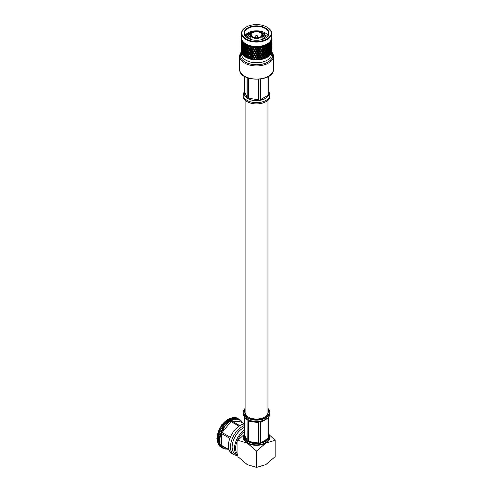 <?xml version="1.0" encoding="UTF-8"?>
<svg xmlns="http://www.w3.org/2000/svg" width="492" height="492" viewBox="0 0 492 492"><rect width="100%" height="100%" fill="white"/><g stroke="black" fill="none" stroke-linecap="round" stroke-linejoin="round"><path stroke-width="0.74" d="M245.114 100.196L245.114 412.425A11.427 6.599 0 0 0 248.46 417.093A11.427 6.599 0 0 0 260.908 418.52A11.427 6.599 0 0 0 267.962 412.425L267.962 100.196M271.719 52.496A16.052 9.268 180 0 1 256.578 64.766A16.052 9.268 180 0 1 241.332 52.533M271.855 52.115A16.863 9.735 180 0 1 273.398 56.186A16.863 9.735 180 0 1 256.535 65.922A16.863 9.735 180 0 1 239.678 56.186A16.863 9.735 180 0 1 241.252 52.072M245.225 35.854L247.98 33.517L252.507 31.992M261.16 32.331L264.388 33.554M268.017 35.584A12.103 6.986 0 0 0 256.535 30.811A12.103 6.986 0 0 0 245.059 35.584M265.231 38.235A12.103 6.986 0 0 0 268.638 33.37A12.103 6.986 0 0 0 256.535 26.383A12.103 6.986 0 0 0 244.432 33.37A12.103 6.986 0 0 0 247.845 38.235M241.049 47.201L241.062 48.659M241.049 49.415L241.062 48.401M241.492 47.816L241.043 47.663M241.541 36.506L241.4 37.38M241.301 36.556A15.492 8.942 180 0 1 241.504 36.008M241.049 43.302L241.062 44.754M241.049 47.22L241.049 44.514L241.074 47.25M241.049 45.51L241.062 44.495M241.086 49.68L241.086 46.974L241.148 49.76M241.166 51.924L241.172 49.44L241.185 52.011A15.492 8.942 180 0 1 241.166 51.924M241.172 48.234L241.172 45.535L241.172 48.234L241.615 48.806L241.142 48.677M241.529 46.359L241.068 46.217M241.492 43.911L241.043 43.757M241.504 37.564L241.08 37.57L241.123 38.388M241.08 37.57A15.492 8.942 180 0 1 241.178 36.992L241.517 36.611M241.049 39.397L241.062 40.854M241.049 43.314L241.049 40.608L241.074 43.351M241.049 41.611L241.062 40.596M241.086 45.774L241.086 43.075L241.148 45.854M241.314 50.688L241.314 47.988L241.314 50.688L241.75 51.242L241.264 51.137M241.48 52.933L241.498 50.442L241.517 53.019A15.492 8.942 180 0 1 241.48 52.933M241.498 49.237L241.498 46.537L241.498 49.237L241.929 49.778L241.437 49.686M241.314 46.789L241.314 44.089L241.314 46.789L241.75 47.343L241.264 47.232M241.172 44.335L241.172 41.629L241.172 44.335L241.615 44.901L241.142 44.778M241.529 42.453L241.068 42.318M241.492 40.006L241.043 39.852M241.529 38.554L241.062 38.591L241.049 39.409L241.043 38.173A15.492 8.942 180 0 1 241.049 38.013L241.357 37.503M241.074 39.446L241.049 38.013M241.062 38.591A15.492 8.942 180 0 1 241.043 38.173M241.086 41.875L241.086 39.169L241.148 41.955M241.738 51.685L241.738 48.979L241.738 51.685L242.162 52.207L241.658 52.134M241.996 53.911L242.021 51.414L242.052 53.991A15.492 8.942 180 0 1 241.996 53.911M242.021 51.414L242.439 50.725L241.929 50.67M241.738 48.979L242.162 48.302L241.658 48.228M241.498 45.338L241.498 42.632L241.498 45.338L241.929 45.873L241.437 45.781M241.314 42.884L241.314 40.184L241.314 42.884L241.75 43.437L241.264 43.333M241.75 39.538L241.246 39.606L241.615 40.996L241.142 40.873M242.697 54.846L242.734 52.349L242.771 54.926A15.492 8.942 180 0 1 242.697 54.846M241.172 40.43L241.375 38.505M241.246 39.606A15.492 8.942 180 0 1 241.117 39.034M241.738 47.779L241.738 45.079L241.738 47.779L242.162 48.302M242.021 50.215L242.021 47.509L242.021 50.215L242.439 50.725M242.353 52.638L242.353 49.938L242.353 52.638L242.759 53.136L242.248 53.093M242.353 49.938L242.759 49.231L242.248 49.194M242.021 47.509L242.439 46.82L241.929 46.765M241.738 45.079L242.162 44.403L241.658 44.329M241.498 42.632L241.929 41.974L241.437 41.881M242.734 52.349L243.128 51.635L242.611 51.611M243.159 53.548L243.159 50.848L243.478 52.503L243.159 53.548L243.54 54.022L243.023 54.009M243.583 55.731L243.3 54.286L243.626 53.234L243.977 54.87L243.669 55.805A15.492 8.942 180 0 1 243.583 55.731M241.738 41.174L241.738 43.88L241.566 42.183L242.162 40.498L241.627 40.608L241.498 41.433L241.584 39.501M241.627 40.608A15.492 8.942 180 0 1 241.387 40.043M242.021 46.316L242.021 43.61L242.021 46.316L242.439 46.82M242.353 48.733L242.353 46.033L242.353 48.733L242.759 49.231M242.734 51.15L242.734 48.45L242.734 51.15L243.128 51.635M242.734 48.45L243.128 47.73L242.611 47.706M242.353 46.033L242.759 45.332L242.248 45.289M242.021 43.61L242.439 42.921L241.929 42.859M241.738 43.88L242.162 44.403M241.498 41.433L241.929 41.974M243.626 53.234L243.995 52.49L243.478 52.503M243.159 50.848L243.54 50.116L243.023 50.11M243.626 52.029L243.3 50.381L243.626 49.329L243.977 50.971L243.626 52.029L243.995 52.49M244.137 54.403L243.78 52.761L244.137 51.697L244.493 54.846L243.977 54.87M244.635 56.549L244.303 55.122L244.684 54.052L245.09 55.664L244.733 56.617A15.492 8.942 180 0 1 244.635 56.549M242.353 42.134L242.353 44.834L242.119 43.155L242.759 41.426L242.205 41.568L242.021 42.41L242.162 40.498M242.205 41.568A15.492 8.942 180 0 1 241.855 41.027M242.734 47.25L242.734 44.544L242.734 47.25L243.128 47.73M243.159 49.643L243.159 46.943L243.478 48.597L243.159 49.643L243.54 50.116M243.159 46.943L243.54 46.217L243.023 46.211M242.734 44.544L243.128 43.825L242.611 43.8M242.353 44.834L242.759 45.332M242.021 42.41L242.439 42.921M244.684 54.052L245.028 53.284L244.512 53.327M244.137 51.697L244.493 50.947L243.977 50.971M243.626 49.329L243.995 48.585L243.478 48.597M244.137 50.498L243.78 48.862L244.137 47.798L244.493 50.947M244.684 52.847L244.303 51.223L244.684 50.147L245.028 53.284M245.274 55.184L244.862 53.566L245.274 52.478L245.705 54.083L245.274 55.184L245.6 55.602L245.09 55.664M267.328 57.244A15.031 8.678 180 0 1 267.168 57.336A15.031 8.678 180 0 1 245.908 57.336A15.031 8.678 180 0 1 245.846 57.3L245.465 55.897L245.902 54.79L246.357 56.377L245.957 57.355A15.492 8.942 180 0 1 245.846 57.3L245.459 57.078A15.492 8.942 180 0 1 245.096 56.851L245.274 56.383L246.074 57.435M243.159 43.044L243.478 44.692L243.159 45.744L242.857 44.083L243.54 42.312L242.968 42.49L242.734 43.345L242.759 41.426M242.968 42.49A15.492 8.942 180 0 1 242.513 41.974M243.626 48.13L243.3 46.482L243.626 45.424L243.977 47.072L243.626 48.13L243.995 48.585M243.626 45.424L243.995 44.686L243.478 44.692M243.159 45.744L243.54 46.217M242.734 43.345L243.128 43.825M246.56 53.179L247.039 54.753L246.56 55.885L246.098 54.298L246.849 52.386L246.203 54.009L245.705 54.083M245.274 52.478L245.6 51.703L245.09 51.765M244.684 50.147L245.028 49.384L244.512 49.428M244.137 47.798L244.493 47.041L243.977 47.072M244.684 48.948L244.303 47.318L244.684 46.242L245.028 49.384M245.274 51.279L244.862 49.667L245.274 48.579L245.6 51.703M245.902 53.591L245.465 51.992L245.902 50.891L246.357 52.478L246.098 54.298M247.193 57.958L246.769 56.58L247.255 55.448L247.753 57.004L247.316 58.013A15.492 8.942 180 0 1 247.193 57.958L246.763 57.767A15.492 8.942 180 0 1 246.357 57.57L246.56 57.084L246.763 57.767M244.137 43.893L244.512 45.522L244.137 46.592L243.78 44.956L244.493 43.142L243.909 43.358L243.626 44.225L243.54 42.312M243.909 43.358A15.492 8.942 180 0 1 243.355 42.872M243.626 44.225L243.995 44.686M247.255 55.448L246.769 56.58M247.974 53.794L248.497 55.332L247.974 56.494L247.476 54.944L248.22 52.976L247.519 54.643L247.039 54.753M246.56 55.885L246.849 56.285L246.357 57.57M247.255 51.549L247.753 53.105L247.255 54.249L246.769 52.681L247.519 50.744L246.849 52.386L246.357 52.478M246.56 49.28L247.039 50.854L246.56 51.98L246.098 50.393L246.849 48.48L246.203 50.104L245.705 50.178M245.274 48.579L245.6 47.804L245.09 47.859M244.684 46.242L245.028 45.479L244.512 45.522M244.137 46.592L244.493 47.041M245.274 47.373L244.862 45.762L245.274 44.674L245.6 47.804M245.902 49.692L245.465 48.093L245.902 46.986L246.357 48.579L246.098 50.393M248.663 58.53L248.208 57.183L248.731 56.014L249.266 57.539L248.792 58.573A15.492 8.942 180 0 1 248.663 58.53L248.202 58.364A15.492 8.942 180 0 1 247.759 58.191L247.974 57.693L248.202 58.364M245.274 44.674L245.6 43.899L245.016 44.157L244.684 45.043L244.493 43.142M245.016 44.157A15.492 8.942 180 0 1 244.37 43.708M248.731 56.014L248.208 57.183M249.505 54.304L250.053 55.811L249.505 57.011L248.964 55.491L249.708 53.48L248.497 55.332M247.974 56.494L247.759 58.191M247.255 54.249L247.476 54.944M248.731 52.109L249.266 53.634L248.731 54.815L248.208 53.277L248.952 51.291L248.22 52.976L247.753 53.105M246.56 51.98L246.769 52.681M247.974 49.889L248.497 51.432L247.974 52.589L247.476 51.039L248.22 49.077L247.519 50.744L247.039 50.854M247.255 47.644L247.753 49.2L247.255 50.35L246.769 48.776L247.519 46.838L246.849 48.48L246.357 48.579M246.56 45.375L247.039 46.949L246.56 48.081L246.098 46.494L246.849 44.581L246.203 46.199L245.705 46.279M244.684 45.043L245.028 45.479M246.886 44.477L245.902 45.787L245.6 43.899M246.271 44.87A15.492 8.942 180 0 1 245.539 44.477M250.237 58.997L249.745 57.681L250.305 56.482L250.871 57.964L250.373 59.028A15.492 8.942 180 0 1 250.237 58.997L249.739 58.862A15.492 8.942 180 0 1 249.272 58.72L249.505 58.21L249.739 58.862M250.305 56.482L249.745 57.681M251.123 54.717L251.701 56.186L251.123 57.423L250.557 55.94L251.277 53.88L250.053 55.811M249.505 57.011L249.272 58.72M248.731 54.815L248.964 55.491M250.305 52.576L250.871 54.059L250.305 55.276L249.745 53.776L250.483 51.74L249.266 53.634M247.974 52.589L248.208 53.277M249.505 50.405L250.053 51.912L249.505 53.105L248.964 51.586L249.708 49.575L248.497 51.432M247.255 50.35L247.476 51.039M248.731 48.21L249.266 49.735L248.731 50.91L248.208 49.378L248.952 47.386L248.22 49.077L247.753 49.2M246.56 48.081L246.769 48.776M247.974 45.99L248.497 47.527L247.974 48.69L247.476 47.134L248.22 45.172L247.519 46.838L247.039 46.949M245.902 45.787L246.098 46.494M248.269 45.067L247.255 46.445L246.818 44.68M247.66 45.504A15.492 8.942 180 0 1 246.855 45.159M251.375 59.255A15.492 8.942 180 0 1 250.877 59.151L251.123 58.622L251.922 59.458L251.381 58.074L251.959 56.838L252.55 58.284L252.033 59.384A15.492 8.942 180 0 1 251.892 59.354L251.812 59.163M251.959 56.838L251.381 58.074M252.814 55.018L253.411 56.451L252.814 57.724L252.224 56.279L252.919 54.169L251.701 56.186M251.123 57.423L250.877 59.151M250.305 55.276L250.557 55.94M251.959 52.933L252.55 54.378L251.959 55.633L251.381 54.169L252.095 52.084L250.871 54.059M249.505 53.105L249.745 53.776M251.123 50.817L251.701 52.281L251.123 53.517L250.557 52.035L251.277 49.975L250.053 51.912M248.731 50.91L248.964 51.586M250.305 48.671L250.871 50.159L250.305 51.377L249.745 49.876L250.483 47.835L249.266 49.735M247.974 48.69L248.208 49.378M249.505 46.5L250.053 48.007L249.505 49.206L248.964 47.687L249.708 45.676L248.497 47.527M247.255 46.445L247.476 47.134M249.752 45.565L248.731 47.004L248.214 45.276M249.167 46.039A15.492 8.942 180 0 1 248.3 45.75M253.601 59.606L253.079 58.357L253.681 57.078L254.284 58.486L253.755 59.624A15.492 8.942 180 0 1 253.601 59.606L253.072 59.544A15.492 8.942 180 0 1 252.556 59.471L252.814 58.923L253.072 59.544M253.681 57.078L253.079 58.357M254.555 55.209L255.163 56.598L254.555 57.908L253.946 56.506L254.61 54.354L253.411 56.451M252.814 57.724L252.556 59.471M252.814 58.923L252.224 56.279M253.681 53.179L254.284 54.587L253.681 55.879L253.079 54.458L253.761 52.324L252.55 54.378M251.123 53.517L251.381 54.169M252.814 51.119L253.411 52.546L252.814 53.819L252.224 52.38L252.919 50.27L251.701 52.281M250.305 51.377L250.557 52.035M251.959 49.028L252.55 50.479L251.959 51.734L251.381 50.27L252.095 48.185L250.871 50.159M249.505 49.206L249.745 49.876M251.123 46.912L251.701 48.382L251.123 49.618L250.557 48.136L251.277 46.076L250.053 48.007M248.731 47.004L248.964 47.687M251.332 45.965L250.305 47.472L249.721 45.774M250.766 46.476A15.492 8.942 180 0 1 249.85 46.242M255.36 59.741L254.825 58.53L255.434 57.213L256.043 58.579L255.508 59.747A15.492 8.942 180 0 1 255.36 59.741L254.813 59.71A15.492 8.942 180 0 1 254.29 59.673L254.555 59.108L254.813 59.71M255.434 57.213L255.465 56.359L254.825 58.53M256.314 55.282L256.929 56.629L256.314 57.982L255.705 56.623L256.326 54.421L255.163 56.598M254.555 57.908L253.933 59.741L254.29 59.673M253.681 55.879L253.946 56.506M255.434 53.308L256.043 54.68L255.434 56.008L254.825 54.624L255.465 52.453L254.284 54.587M252.814 53.819L253.079 54.458M254.555 51.309L255.163 52.693L254.555 54.009L253.946 52.607L254.61 50.455L253.411 52.546M254.555 59.108L254.61 58.259L252.224 52.38M253.681 49.274L254.284 50.682L253.681 51.98L253.079 50.553L253.761 48.419L252.55 50.479M251.123 49.618L251.381 50.27M252.814 47.214L253.411 48.64L252.814 49.92L252.224 48.474L252.919 46.365L251.701 48.382M250.305 47.472L250.557 48.136M252.974 46.254L251.959 47.829L251.812 47.46M251.726 47.238L251.314 46.174M252.445 46.801A15.492 8.942 180 0 1 251.486 46.629M257.125 59.76L256.59 58.585L257.199 57.226L257.814 58.554L257.279 59.76A15.492 8.942 180 0 1 257.125 59.76L256.584 59.766A15.492 8.942 180 0 1 256.049 59.766L256.314 59.181L256.584 59.766M257.199 57.226L257.181 56.371L256.326 58.327L256.59 58.585M258.085 55.239L258.694 56.549L258.085 57.939L257.476 56.617L258.042 54.384L256.929 56.629M256.314 57.982L255.643 59.858L256.049 59.766M255.434 56.008L255.705 56.623M257.199 53.321L257.814 54.649L257.199 56.026L256.59 54.68L257.181 52.466L256.043 54.68M254.555 54.009L254.825 54.624M256.314 51.377L256.929 52.73L256.314 54.077L255.705 52.718L256.326 50.522L255.163 52.693M253.681 51.98L253.946 52.607M255.434 49.403L256.043 50.774L255.434 52.109L254.825 50.725L255.465 48.548L254.284 50.682M252.814 49.92L253.079 50.553M254.555 47.404L255.163 48.794L254.555 50.104L253.946 48.702L254.61 46.549L253.411 48.64M256.314 59.181L256.326 58.327L252.224 48.474M254.659 46.432L253.681 48.075L252.974 46.463M254.173 47.017A15.492 8.942 180 0 1 253.183 46.906M258.884 59.667L258.355 58.523L258.964 57.127L259.567 58.413L259.038 59.649A15.492 8.942 180 0 1 258.884 59.667L258.349 59.704A15.492 8.942 180 0 1 257.82 59.735L258.085 59.138L258.349 59.704M258.964 57.127L258.89 56.273L258.042 58.284L258.355 58.523M259.831 55.079L260.428 56.346L259.831 57.779L259.229 56.5L259.739 54.225L258.694 56.549M258.085 57.939L257.359 59.864L257.82 59.735M257.199 56.026L257.476 56.617M258.964 53.222L259.567 54.507L258.964 55.922L258.355 54.618L258.89 52.367L257.814 54.649M256.314 54.077L256.59 54.68M258.085 51.334L258.694 52.644L258.085 54.034L257.476 52.712L258.042 50.479L256.929 52.73M255.434 52.109L255.705 52.718M257.199 49.421L257.814 50.75L257.199 52.121L256.59 50.781L257.181 48.56L256.043 50.774M254.555 50.104L254.825 50.725M256.314 47.478L256.929 48.825L256.314 50.178L255.705 48.813L256.326 46.623L255.163 48.794M253.681 48.075L253.946 48.702M256.375 46.5L255.434 48.204L254.678 46.642M255.932 47.115A15.492 8.942 180 0 1 254.93 47.072M260.619 59.452L260.096 58.345L260.692 56.906L261.277 58.154L260.76 59.427A15.492 8.942 180 0 1 260.619 59.452L260.09 59.532A15.492 8.942 180 0 1 259.573 59.594L259.831 58.979L260.09 59.532M260.692 56.906L260.569 56.057L259.739 58.13L260.096 58.345M261.535 54.803L262.113 56.033L261.535 57.509L260.951 56.266L261.393 53.96L260.428 56.346M259.831 57.779L259.069 59.753L259.573 59.594M258.964 55.922L259.229 56.5M260.692 53.001L261.277 54.255L260.692 55.707L260.096 54.44L260.569 52.158L259.567 54.507M258.085 54.034L258.355 54.618M259.831 51.174L260.428 52.447L259.831 53.874L259.229 52.595L259.739 50.325L258.694 52.644M257.199 52.121L257.476 52.712M258.964 49.317L259.567 50.608L258.964 52.023L258.355 50.719L258.89 48.462L257.814 50.75M256.314 50.178L256.59 50.781M258.085 47.435L258.694 48.739L258.085 50.135L257.476 48.813L258.042 46.58L256.929 48.825M255.434 48.204L255.705 48.813M258.091 46.451L257.199 48.216L256.412 46.709M257.703 47.097A15.492 8.942 180 0 1 256.701 47.121M262.291 59.126L261.793 58.056L262.365 56.58L262.925 57.785L262.433 59.095A15.492 8.942 180 0 1 262.291 59.126L261.787 59.237A15.492 8.942 180 0 1 261.283 59.341L261.535 58.708L261.787 59.237M262.365 56.58L262.113 56.033M261.418 57.792L261.793 58.056M261.535 58.708L261.535 57.509L260.742 59.526L261.283 59.341M260.692 55.707L260.951 56.266M261.424 53.88L261.277 54.255M259.831 53.874L260.096 54.44M261.535 50.904L262.113 52.134L261.535 53.603L260.951 52.361L261.393 50.061L260.428 52.447M258.964 52.023L259.229 52.595M260.692 49.102L261.277 50.35L260.692 51.801L260.096 50.541L260.569 48.253L259.567 50.608M258.085 50.135L258.355 50.719M259.831 47.275L260.428 48.542L259.831 49.975L259.229 48.69L259.739 46.42L258.694 48.739M257.199 48.216L257.476 48.813M259.788 46.297L258.964 48.118L258.146 46.66M259.456 46.961A15.492 8.942 180 0 1 258.466 47.047M262.365 55.375L261.793 54.151L262.365 52.675L262.925 53.886L262.199 55.737L262.617 55.916L263.177 54.421L263.724 55.614L263.177 57.121L262.617 55.916M263.897 58.696L263.417 57.65L263.964 56.143L264.493 57.312L264.026 58.653A15.492 8.942 180 0 1 263.897 58.696L263.411 58.837A15.492 8.942 180 0 1 262.931 58.972L263.177 58.32L263.411 58.837M263.964 56.143L263.724 55.614M263.177 57.121L262.986 57.49L263.417 57.65M263.177 54.421L262.925 53.886M262.365 52.675L262.113 52.134M260.692 51.801L261.793 54.151M259.831 49.975L260.951 52.361M261.424 49.981L261.277 50.35M258.964 48.118L260.096 50.541M261.535 46.998L262.113 48.228L261.535 49.704L260.951 48.456L261.393 46.156L260.428 48.542M258.048 46.531L259.229 48.69M261.443 46.027L260.692 47.902L259.856 46.494M261.172 46.709A15.492 8.942 180 0 1 260.2 46.863M262.365 51.476L261.793 50.252L262.365 48.77L262.925 49.981L262.199 51.838L262.617 52.017L263.177 50.516L263.724 51.709L263.177 53.216L262.617 52.017M263.964 54.938L263.417 53.751L263.964 52.238L264.493 53.413L263.749 55.313L264.198 55.461L264.727 53.929L265.237 55.092L264.727 56.635L264.198 55.461M265.403 58.161L264.954 57.146L265.465 55.602L265.957 56.74L265.526 58.111A15.492 8.942 180 0 1 265.403 58.161L264.948 58.333A15.492 8.942 180 0 1 264.499 58.499L264.727 57.835L264.948 58.333M265.465 55.602L265.237 55.092M264.727 56.635L264.493 57.017L264.954 57.146M264.727 53.929L264.493 53.413M263.964 52.238L263.724 51.709M263.177 53.216L262.986 53.585L263.417 53.751M263.177 50.516L262.925 49.981M262.365 48.77L262.113 48.228M260.692 47.902L261.793 50.252M259.745 46.377L260.951 48.456M263.177 46.617L263.724 47.81L263.177 49.317L262.617 48.111L263.177 46.617L262.986 45.787L262.365 47.57L261.529 46.223M262.826 46.346A15.492 8.942 180 0 1 261.898 46.568M263.964 51.039L263.417 49.852L263.964 48.333L264.493 49.508L263.749 51.414L264.198 51.562L264.727 50.03L265.237 51.186L264.727 52.73L264.198 51.562M265.465 54.397L264.954 53.247L265.465 51.697L265.957 52.841L265.206 54.79L265.686 54.907L266.172 53.345L266.646 54.471L266.172 56.045L265.686 54.907M266.793 57.527L266.381 56.543L266.849 54.969L267.297 56.076L266.904 57.472A15.492 8.942 180 0 1 266.793 57.527L266.381 57.73A15.492 8.942 180 0 1 265.963 57.921L266.172 57.244L266.381 57.73M267.131 55.657L267.297 56.076M266.849 54.969L266.646 54.471M266.172 56.045L265.895 56.445L266.381 56.543M266.172 53.345L265.957 52.841M265.465 51.697L265.237 51.186M264.727 52.73L264.493 53.111L264.954 53.247M264.727 50.03L264.493 49.508M263.964 48.333L263.724 47.81M263.177 49.317L262.986 49.686L263.417 49.852M262.365 47.57L262.617 48.111M264.727 46.125L265.237 47.281L264.727 48.825L264.198 47.656L264.727 46.125L264.493 45.307L263.964 47.134L263.128 45.836M264.401 45.879A15.492 8.942 180 0 1 263.515 46.162M265.465 50.498L264.954 49.341L265.465 47.792L265.957 48.936L265.206 50.885L265.686 51.008L266.172 49.44L266.646 50.565L266.172 52.14L265.686 51.008M266.849 53.763L266.381 52.644L266.849 51.063L267.297 52.17L266.553 54.175L267.051 54.261L267.494 52.662L267.919 53.757L267.494 55.362L267.051 54.261M267.125 51.734L267.297 52.17M268.048 56.808L267.685 55.854L268.097 54.243L268.497 55.325L268.152 56.746A15.492 8.942 180 0 1 268.048 56.808L267.648 57.047M268.097 54.243L267.771 53.474L268.281 53.523L268.669 51.9L269.044 52.97L268.669 54.6L268.281 53.523M267.494 55.362L267.181 55.781L267.685 55.854M267.494 52.662L267.181 51.881L267.685 51.949L268.097 50.338L268.497 51.42L268.097 53.044L267.685 51.949M266.849 51.063L266.646 50.565M266.172 52.14L265.895 52.539L266.381 52.644M266.172 49.44L265.957 48.936M265.465 47.792L265.237 47.281M264.727 48.825L264.493 49.212L264.954 49.341M263.964 47.134L263.749 47.509L264.198 47.656M266.172 45.535L266.646 46.66L266.172 48.241L265.686 47.103L266.172 45.535L265.895 44.735L265.465 46.592L264.647 45.356M265.871 45.313A15.492 8.942 180 0 1 265.047 45.651M266.849 49.864L266.381 48.739L266.849 47.158L267.297 48.271L266.553 50.27L267.051 50.356L267.494 48.763L267.919 49.858L267.494 51.463L267.051 50.356M267.119 47.829L267.297 48.271M269.155 56.014L268.835 55.079L269.198 53.444L269.542 54.501L269.241 55.94A15.492 8.942 180 0 1 269.155 56.014L268.737 56.279M269.198 53.444L268.835 52.693L269.358 52.712L269.69 51.063L270.003 52.115L269.69 53.769L269.358 52.712M268.669 54.6L268.325 55.042L268.835 55.079M268.669 51.9L268.325 51.137L268.835 51.174L269.198 49.538L269.542 50.596L269.198 52.244L268.835 51.174M268.097 53.044L267.771 53.474M268.097 50.338L267.771 49.569L268.281 49.624L268.669 48.001L269.044 49.065L268.669 50.701L268.281 49.624M267.494 51.463L267.181 51.881L265.895 48.64L266.381 48.739M267.494 48.763L267.181 47.976L267.685 48.05L268.097 46.439L268.497 47.521L268.097 49.139L267.685 48.05M266.849 47.158L266.646 46.66M266.172 48.241L265.895 48.64L265.206 46.986L265.686 47.103M265.465 46.592L265.206 46.986L264.493 45.412M267.494 44.858L267.919 45.953L267.494 47.558L267.051 46.451L267.347 44.102L266.849 45.959L266.061 44.772M267.217 44.655A15.492 8.942 180 0 1 266.467 45.043M270.096 55.147L270.133 52.576L270.17 55.073A15.492 8.942 180 0 1 270.096 55.147L269.659 55.442M270.133 52.576L269.745 51.851L270.262 51.838L270.538 50.172L270.538 52.872L270.262 51.838M269.69 53.769L269.315 54.231L269.831 54.231M269.69 51.063L269.315 50.332L269.831 50.332L270.133 48.671L270.133 51.377L269.831 50.332M269.198 52.244L268.835 52.693M269.198 49.538L268.835 48.794L269.358 48.813L269.69 47.164L270.003 48.21L269.69 49.864L269.358 48.813M268.669 50.701L268.325 51.137M268.669 48.001L268.325 47.238L268.835 47.275L269.198 45.639L269.542 46.697L269.198 48.339L268.835 47.275M268.097 49.139L267.771 49.569M268.097 46.439L267.771 45.664L268.281 45.719L268.669 44.096L269.044 45.166L268.669 46.795L268.281 45.719M267.494 47.558L267.181 47.976L266.553 46.365L267.051 46.451M266.849 45.959L266.553 46.365L265.92 44.84M268.669 44.096L268.288 43.241L268.097 45.233L267.347 44.102M268.429 43.911A15.492 8.942 180 0 1 267.759 44.341M270.864 54.231L270.895 51.654L270.92 54.145A15.492 8.942 180 0 1 270.864 54.231L270.416 54.55M270.895 51.654L270.483 50.959L270.994 50.91L271.203 49.225L271.203 51.924L270.994 50.91M270.538 52.872L270.133 53.364L270.649 53.327M270.538 50.172L270.133 49.458L270.649 49.428L270.895 47.749L270.895 50.455L270.649 49.428M270.133 51.377L269.745 51.851M270.133 48.671L269.745 47.952L270.262 47.933L270.538 46.266L270.538 48.966L270.262 47.933M269.69 49.864L269.315 50.332M269.69 47.164L269.315 46.426L269.831 46.432L270.133 44.772L270.133 47.472L269.831 46.432M269.198 48.339L268.835 48.794M269.198 45.639L268.835 44.889L269.358 44.907L269.69 43.259L270.003 44.305L269.69 45.965L269.358 44.907M268.669 46.795L268.325 47.238M268.097 45.233L267.771 45.664M269.69 43.259L269.284 42.429L269.198 44.434L268.497 43.351M269.481 43.087A15.492 8.942 180 0 1 268.903 43.56M271.443 53.265L271.461 50.688L271.486 53.179A15.492 8.942 180 0 1 271.443 53.265L270.987 53.616M271.461 50.688L271.037 50.018L271.535 49.938L271.676 48.241L271.535 49.938M271.203 51.924L270.784 52.441L271.289 52.373M271.203 49.225L270.784 48.542L271.289 48.474L271.461 46.783L271.289 48.474M270.895 50.455L270.483 50.959M270.895 47.749L270.483 47.054L270.994 47.004L271.203 45.319L271.203 48.019L270.994 47.004M270.538 48.966L270.133 49.458M270.538 46.266L270.133 45.559L270.649 45.522L270.895 43.849L270.895 46.549L270.649 45.522M270.133 47.472L269.745 47.952M270.133 44.772L269.745 44.046L270.262 44.028L270.538 42.367L270.538 45.067L270.262 44.028M269.69 45.965L269.315 46.426M269.198 44.434L268.835 44.889M270.538 42.367L270.114 41.562L270.133 43.567L269.487 42.527M270.366 42.201A15.492 8.942 180 0 1 269.887 42.712M271.83 52.269L271.842 49.692L271.848 52.183A15.492 8.942 180 0 1 271.83 52.269L271.369 52.65M271.676 50.94L271.24 51.488L271.732 51.389M271.461 49.489L271.037 50.018M271.461 46.783L271.037 46.113L271.535 46.033L271.676 44.335L271.535 46.033M271.203 48.019L270.784 48.542M271.203 45.319L270.784 44.637L271.289 44.569L271.461 42.878L271.289 44.569M270.895 46.549L270.483 47.054M270.895 43.849L270.483 43.148L270.994 43.099L271.203 41.42L271.203 44.12L270.994 43.099M270.538 45.067L270.133 45.559M270.133 43.567L269.745 44.046M271.203 41.42L270.766 40.645L270.895 42.644L270.311 41.642M271.074 41.266A15.492 8.942 180 0 1 270.698 41.808M271.842 48.487L271.842 45.787L271.842 48.487L271.399 49.046L271.879 48.936L271.953 47.232L271.879 48.936M272.014 51.248L272.021 51.162A15.492 8.942 180 0 1 272.014 51.248L271.566 51.66M271.953 49.932L271.51 50.504L271.978 50.375M271.676 47.035L271.24 47.583L271.732 47.484M271.461 45.584L271.037 46.113M271.461 42.878L271.037 42.214L271.535 42.127L271.676 40.436L271.535 42.127M271.203 44.12L270.784 44.637M270.895 42.644L270.483 43.148M271.24 39.778L271.461 41.679L270.951 40.713M271.59 40.289A15.492 8.942 180 0 1 271.32 40.848M271.842 44.587L271.842 41.881L271.842 44.587L271.399 45.147L271.879 45.03L271.953 43.327L271.879 45.03M272.014 47.472L272.014 44.772L271.971 47.533M271.572 48.062L272.027 47.915L272.027 48.911L272.027 46.236M272.027 47.915L272.033 46.826M271.953 46.027L271.51 46.605L271.978 46.476M271.676 43.136L271.24 43.683L271.732 43.585M271.461 41.679L271.037 42.214M271.51 38.8L271.91 39.286L271.842 40.682L271.406 39.747M271.91 39.286A15.492 8.942 180 0 1 271.75 39.858M271.953 42.127L271.953 39.428L271.953 42.127L271.51 42.706L271.978 42.57L272.014 40.867L271.978 42.57M271.572 44.157L272.027 44.009L272.027 45.006L272.027 42.324M272.027 44.009L272.033 42.927M271.842 40.682L271.399 41.242L271.879 41.125M271.584 37.81L272.027 38.265L272.014 39.667L271.67 38.757M272.027 38.265A15.492 8.942 180 0 1 271.984 38.85M272.027 41.107L272.027 38.419L272.021 41.119M271.572 40.258L272.027 40.11M271.99 38.647L271.732 37.755M271.621 36.863L271.947 37.244A15.492 8.942 180 0 1 272.021 37.829M271.762 37.632L271.848 36.808L271.461 36.82M271.664 36.242A15.492 8.942 180 0 1 271.848 36.808M242.353 53.837L242.464 54.563A15.492 8.942 180 0 1 242.248 54.28L242.759 53.136M243.159 54.747L243.294 55.467A15.492 8.942 180 0 1 243.03 55.202L243.54 54.022M244.137 55.602L244.296 56.303A15.492 8.942 180 0 1 243.977 56.063L244.493 54.846M267.494 56.562L267.679 57.041A15.492 8.942 180 0 1 267.494 57.146A15.492 8.942 180 0 1 267.304 57.256L267.494 56.562L262.968 45.885M268.669 55.805L268.835 56.266A15.492 8.942 180 0 1 268.503 56.506L268.325 55.042M269.69 54.969L269.825 55.424A15.492 8.942 180 0 1 269.548 55.682L269.315 54.231M270.538 54.071L270.649 54.52A15.492 8.942 180 0 1 270.422 54.79L270.133 53.364M271.203 53.124L271.283 53.566A15.492 8.942 180 0 1 271.117 53.856L270.784 52.441M271.676 52.14L271.732 52.576A15.492 8.942 180 0 1 271.615 52.872L271.59 52.011M271.953 51.131L271.978 51.562A15.492 8.942 180 0 1 271.922 51.869L271.904 51.07M272.033 50.848L272.033 50.824A15.492 8.942 180 0 1 272.033 50.848L272.027 50.11M241.086 50.879L241.105 51.617A15.492 8.942 180 0 1 241.068 51.309L241.123 50.83M241.314 51.888L241.363 52.626A15.492 8.942 180 0 1 241.264 52.324L241.387 51.777M247.704 27.958A12.491 7.214 180 0 1 265.373 27.958A12.491 7.214 180 0 1 265.373 38.155A12.491 7.214 180 0 1 247.704 38.155L247.704 38.155A12.491 7.214 180 0 1 247.704 27.958M267.027 27.158A15.031 8.678 180 0 1 267.168 27.232A15.031 8.678 180 0 1 271.566 33.37A15.031 8.678 180 0 1 267.168 39.508A15.031 8.678 180 0 1 250.785 41.389A15.031 8.678 180 0 1 241.504 33.37A15.031 8.678 180 0 1 245.908 27.232L246.185 27.078A14.643 8.456 -0 0 0 246.185 39.034A14.643 8.456 -0 0 0 266.892 39.034A14.643 8.456 -0 0 0 266.892 27.078A14.643 8.456 -0 0 0 246.185 27.078L245.908 27.232A15.031 8.678 180 0 1 246.049 27.158M271.566 33.37L271.566 37.798A15.031 8.678 180 0 1 267.168 43.936A15.031 8.678 180 0 1 250.785 45.818A15.031 8.678 180 0 1 241.504 37.798L241.504 33.37M241.738 52.884L241.818 53.61A15.492 8.942 180 0 1 241.658 53.321L242.162 52.207M267.888 56.894L268.503 56.506M266.904 57.472L267.304 57.256M265.526 58.111L265.963 57.921M264.026 58.653L264.499 58.499M262.433 59.095L262.931 58.972M248.792 58.573L249.106 58.739M247.316 58.013L247.66 58.204M245.957 57.355L246.338 57.57M244.733 56.617L245.139 56.863M244.296 56.303L244.911 56.703M243.669 55.805L244.093 56.076M242.771 54.926L243.214 55.221M242.052 53.991L242.501 54.317M241.517 53.019L241.972 53.376M241.185 52.011L241.64 52.404M241.049 50.996L241.492 51.414M267.168 57.336L267.494 57.146M241.504 52.988L241.504 54.059A15.031 8.678 -0 0 0 245.908 60.196A15.031 8.678 -0 0 0 267.168 60.196L267.168 60.196A15.031 8.678 -0 0 0 271.566 54.059L271.566 52.927M267.027 60.27A14.643 8.456 180 0 1 266.892 60.35A14.643 8.456 180 0 1 246.185 60.35A14.643 8.456 180 0 1 246.049 60.27M241.529 50.258L241.068 50.123M266.172 57.244L265.957 56.74M264.727 57.835L264.493 57.312M263.177 58.32L262.925 57.785M256.27 46.5L261.277 58.154M259.831 58.979L259.567 58.413M258.085 59.138L258.042 58.284L257.814 58.554M257.002 59.87L256.326 58.327L256.043 58.579M255.287 59.846L254.61 58.259L254.284 58.486M253.583 59.704L252.919 58.074L252.55 58.284M251.123 58.622L251.277 57.779L250.871 57.964M249.505 58.21L249.708 57.38L249.266 57.539M247.974 57.693L248.22 56.881L247.753 57.004M246.56 57.084L246.849 56.285L246.357 56.377M245.274 56.383L245.6 55.602M261.344 46.045L266.418 57.736M261.393 50.061L265.065 58.345M261.393 53.96L263.595 58.862M261.393 57.865L262.033 59.274M254.555 46.426L260.397 59.581M252.87 46.236L258.718 59.784M251.72 58.935L251.922 59.458M246.326 37.121L248.97 34.748L250.354 34.114M262.814 34.502L266.473 37.361M247.175 37.798L250.243 35.916M262.833 36.267L265.551 38.038M248.46 38.554L250.243 37.675M262.833 38.025L264.198 38.751M246.412 37.201L250.287 34.36M262.833 34.729L266.375 37.441M247.31 37.89L250.243 36.137M262.833 36.488L265.409 38.124M248.663 38.653L250.243 37.89M262.833 38.247L263.983 38.843M267.347 36.513L260.778 32.103M253.072 31.734L245.244 35.885M260.92 32.183A6.291 3.635 180 0 1 260.988 32.226A6.291 3.635 180 0 1 262.833 34.797A6.291 3.635 180 0 1 258.946 38.148A6.291 3.635 180 0 1 252.088 37.361A6.291 3.635 180 0 1 250.243 34.797A6.291 3.635 180 0 1 252.088 32.226L252.088 32.226A6.291 3.635 180 0 1 252.156 32.183M260.373 36.931A5.326 3.075 0 0 0 261.861 34.797A5.326 3.075 0 0 0 256.535 31.722A5.326 3.075 0 0 0 251.215 34.797A5.326 3.075 0 0 0 252.703 36.931M252.636 32.38A5.517 3.186 180 0 1 260.44 32.38A5.517 3.186 180 0 1 260.44 36.888A5.517 3.186 180 0 1 252.636 36.888L252.636 36.888A5.517 3.186 180 0 1 252.636 32.38M252.224 32.146L252.224 32.146A6.101 3.524 -0 0 0 252.224 37.128A6.101 3.524 -0 0 0 260.852 37.128A6.101 3.524 -0 0 0 260.852 32.146A6.101 3.524 -0 0 0 252.224 32.146L252.224 32.146M258.626 79.329L258.626 99.808L255.373 100.675L251.486 100.073L248.718 98.277L248.718 78.271M247.175 77.73L247.175 97.385L245.434 96.586L247.175 98.172A12.202 7.042 0 0 0 248.718 99.064L251.486 100.073A12.202 7.042 0 0 0 255.373 100.669L258.632 100.602A12.202 7.042 0 0 0 260.735 100.276L263.626 99.39L260.735 99.482L260.735 79.089M244.395 94.335A12.202 7.042 0 0 0 245.44 96.58L244.34 93.658L244.518 76.432M268.558 92.705L268.558 76.432M268.737 93.634L268.558 94.077M267.992 76.752L267.992 95.294L266.455 97.76L263.626 99.39A12.202 7.042 0 0 0 266.455 97.76L267.992 96.081A12.202 7.042 0 0 0 268.558 94.87L268.737 93.658L268.558 94.87M268.681 92.988A12.202 7.042 0 0 0 268.558 92.453M268.558 91.377L269.616 93.234L269.905 96.192A13.364 7.718 180 0 1 256.535 103.904A13.364 7.718 180 0 1 243.171 96.192L243.306 93.751L244.518 91.383M256.535 451.041L247.224 443.089A13.167 7.601 0 0 0 265.852 443.089L256.535 451.041L256.535 467.4L247.224 464.596L237.913 456.65L237.913 440.285L244.518 434.159M256.535 467.4L265.852 464.596L275.163 456.65L275.163 440.285L268.558 434.159M268.558 434.608A13.167 7.601 0 0 1 265.852 443.089L275.163 440.285M244.518 434.608A13.167 7.601 0 0 0 247.224 443.089L237.913 440.285M244.143 436.453L244.143 437.714A12.392 7.152 0 0 0 247.771 442.775A12.392 7.152 0 0 0 261.283 444.325A12.392 7.152 0 0 0 268.933 437.714L268.933 436.453A12.392 7.152 180 0 1 261.283 443.058A12.392 7.152 180 0 1 247.771 441.508A12.392 7.152 180 0 1 244.143 436.453A12.392 7.152 180 0 1 244.518 434.7M262.175 418.926A9.391 5.424 0 0 0 261.012 418.495M252.064 418.495A9.391 5.424 0 0 0 250.902 418.926M261.928 418.993A9.151 5.283 0 0 0 260.717 418.563M252.359 418.563A9.151 5.283 0 0 0 251.148 418.993M247.009 440.235A11.943 6.894 180 0 1 244.69 435.236M267.531 438.772A11.943 6.894 180 0 1 261.19 442.431M258.005 442.923A11.943 6.894 180 0 1 249.339 441.582M268.558 434.7A12.392 7.152 180 0 1 268.933 436.453M217.421 438.36L219.678 439.663A16.599 9.588 120 0 0 219.647 440.451L217.39 439.153A16.599 9.588 120 0 1 217.396 438.925A16.599 9.588 120 0 1 217.421 438.36L217.458 437.665L219.721 439.098A16.599 9.588 120 0 1 219.819 438.28L220.262 437.849L217.612 436.324L217.562 436.976L219.819 438.28M217.562 436.976A16.599 9.588 120 0 0 217.47 437.8M229.075 419.116A16.599 9.588 120 0 1 229.131 419.086A16.599 9.588 120 0 1 229.746 418.747L232.003 420.051A16.599 9.588 120 0 0 231.332 420.42L229.075 419.116L228.46 419.492L230.865 420.703A16.599 9.588 120 0 0 230.201 421.14L227.944 419.842L227.372 420.211L229.739 421.472A16.599 9.588 120 0 0 229.075 421.982L226.824 420.685L226.289 421.047L228.626 422.364A16.599 9.588 120 0 0 227.974 422.936L225.723 421.638L225.231 421.995L227.538 423.36A16.599 9.588 120 0 0 226.91 423.993L224.653 422.696L224.211 423.034L226.48 424.455A16.599 9.588 120 0 0 225.883 425.143L223.626 423.846L223.227 424.159L225.477 425.642A16.599 9.588 120 0 0 224.905 426.379L222.655 425.076L222.298 425.365L224.524 426.902A16.599 9.588 120 0 0 223.995 427.677L221.738 426.379L221.431 426.632L223.639 428.231A16.599 9.588 120 0 0 223.147 429.042L220.89 427.739L220.625 427.96L220.57 428.311L222.821 429.614A16.599 9.588 120 0 0 222.378 430.445L219.899 429.325L219.832 429.731L222.089 431.035A16.599 9.588 120 0 0 221.695 431.89L219.254 430.715L219.186 431.183L221.437 432.486A16.599 9.588 120 0 0 221.099 433.347L218.7 432.13L218.626 432.646L220.883 433.944A16.599 9.588 120 0 0 220.6 434.811L218.239 433.544L218.171 434.11L220.422 435.408A16.599 9.588 120 0 0 220.201 436.269L217.876 434.946L217.815 435.555L220.072 436.859A16.599 9.588 120 0 0 219.912 437.702M217.815 435.555A16.599 9.588 120 0 0 217.655 436.398M218.171 434.11A16.599 9.588 120 0 0 217.95 434.965M218.626 432.646A16.599 9.588 120 0 0 218.343 433.507M219.186 431.183A16.599 9.588 120 0 0 218.842 432.044M219.832 429.731A16.599 9.588 120 0 0 219.438 430.586M220.57 428.311A16.599 9.588 120 0 0 220.121 429.147M221.382 426.927A16.599 9.588 120 0 0 220.89 427.739M222.267 425.598A16.599 9.588 120 0 0 221.738 426.379M223.22 424.338A16.599 9.588 120 0 0 222.655 425.076M224.229 423.157A16.599 9.588 120 0 0 223.626 423.846M225.281 422.056A16.599 9.588 120 0 0 224.653 422.696M226.369 421.06A16.599 9.588 120 0 0 225.723 421.638M227.482 420.174A16.599 9.588 120 0 0 226.824 420.685M228.46 419.492L228.614 419.399A16.599 9.588 120 0 0 227.944 419.842M230.213 418.52A16.599 9.588 120 0 1 230.877 418.231L233.128 419.535A16.599 9.588 120 0 0 232.464 419.824L230.213 418.52L229.555 418.889M231.332 418.059A16.599 9.588 120 0 1 231.984 417.843L234.241 419.147A16.599 9.588 120 0 0 233.589 419.356L231.332 418.059L230.643 418.415M232.433 417.726A16.599 9.588 120 0 1 233.073 417.597L235.33 418.901A16.599 9.588 120 0 0 234.69 419.03L232.433 417.726L231.714 418.071M233.509 417.536A16.599 9.588 120 0 1 234.118 417.493L236.375 418.797A16.599 9.588 120 0 0 235.76 418.84L233.509 417.536L232.753 417.862M234.536 417.487A16.599 9.588 120 0 1 235.121 417.53L237.378 418.827A16.599 9.588 120 0 0 236.793 418.79L234.536 417.487L233.762 417.782M235.52 417.585A16.599 9.588 120 0 1 236.068 417.702L238.325 419.006A16.599 9.588 120 0 0 237.771 418.883L235.33 417.647M236.437 417.819A16.599 9.588 120 0 1 236.953 418.022L239.204 419.319A16.599 9.588 120 0 0 238.694 419.116L236.32 417.849M241.689 422.431L241.929 421.902A16.599 9.588 120 0 0 241.615 421.398L241.154 421.669L241.381 421.072A16.599 9.588 120 0 0 241.012 420.635L240.551 420.955L240.742 420.359A16.599 9.588 120 0 0 240.324 419.996L239.868 420.371L240.016 419.774A16.599 9.588 120 0 0 239.684 419.565A16.599 9.588 120 0 0 239.549 419.492L237.255 418.194M240.324 419.996L240.004 419.811M242.365 422.825A16.599 9.588 120 0 0 242.125 422.277L241.836 422.105M226.621 448.895L226.91 449.061A16.599 9.588 120 0 0 227.243 449.018M225.588 448.925L225.883 449.098A16.599 9.588 120 0 0 226.48 449.091L226.738 448.729M224.604 448.815L224.905 448.987A16.599 9.588 120 0 0 225.477 449.067L225.877 448.563L225.883 449.098M223.675 448.563L223.995 448.741A16.599 9.588 120 0 0 224.524 448.907L224.942 448.433L224.905 448.987M220.89 447.043L223.147 448.36A16.599 9.588 120 0 0 223.639 448.599L224.075 448.169L223.995 448.741M222.821 448.163L220.57 446.859A16.599 9.588 120 0 1 220.121 446.539L222.378 447.837A16.599 9.588 120 0 0 222.821 448.163L223.27 447.769L223.147 448.36M222.089 447.591L219.832 446.287A16.599 9.588 120 0 1 219.438 445.887L221.695 447.191A16.599 9.588 120 0 0 222.089 447.591L222.544 447.24L222.378 447.837M221.437 446.89L219.186 445.586A16.599 9.588 120 0 1 218.842 445.119L221.099 446.416A16.599 9.588 120 0 0 221.437 446.89L221.904 446.588L221.695 447.191M220.883 446.066L218.626 444.768A16.599 9.588 120 0 1 218.343 444.227L220.6 445.531A16.599 9.588 120 0 0 220.883 446.066L221.345 445.82L221.099 446.416M220.422 445.131L218.171 443.833A16.599 9.588 120 0 1 217.95 443.231L220.201 444.534A16.599 9.588 120 0 0 220.422 445.131L220.883 444.94L220.6 445.531M220.072 444.091L217.815 442.794A16.599 9.588 120 0 1 217.655 442.136L219.912 443.433A16.599 9.588 120 0 0 220.072 444.091L220.521 443.956L220.201 444.534M219.819 442.96L217.562 441.656A16.599 9.588 120 0 1 217.47 440.949L219.721 442.253A16.599 9.588 120 0 0 219.819 442.96L220.262 442.88L219.912 443.433M238.989 426.183L230.951 421.539L222.107 432.542L230.311 437.277M244.284 423.926L240.656 421.835L231.812 421.041L239.795 425.654M231.812 421.041A15.504 8.954 120 0 0 230.951 421.539M222.107 432.542A15.504 8.954 120 0 0 221.677 433.649L221.677 445.444L228.989 449.663M229.869 438.378L221.677 433.649M221.677 445.444A15.504 8.954 120 0 0 222.107 446.053L229.155 450.125M228.552 419.436L228.005 419.774A15.541 8.973 120 0 0 217.421 438.101L217.396 438.925M218.7 444.294L218.842 445.119M218.239 443.415L218.343 444.227M217.876 442.431L217.95 443.231M217.612 441.355L217.655 442.136A15.541 8.973 120 0 1 217.064 438.366A15.541 8.973 120 0 1 228.054 419.332A15.541 8.973 120 0 1 231.591 417.966M217.458 440.192L217.47 440.949M217.403 438.962L217.39 439.688A16.599 9.588 120 0 0 217.421 440.438L219.678 441.742A16.599 9.588 120 0 1 219.647 440.992L220.047 440.488L219.647 440.451M217.39 439.688L219.647 440.992M219.678 439.663L220.102 439.196L219.721 439.098M219.721 442.253L220.102 441.718L219.678 441.742M241.738 422.456L242.125 422.277M239.204 419.319L239.1 419.904L239.549 419.492M238.325 419.006L238.263 419.571L238.694 419.116M237.378 418.827L237.365 419.375L237.771 418.883M236.375 418.797L236.406 419.313L236.793 418.79M235.33 418.901L235.404 419.387L235.76 418.84M234.241 419.147L234.358 419.596L234.69 419.03M233.128 419.535L233.294 419.94L233.589 419.356M232.003 420.051L232.206 420.42L232.464 419.824M230.865 420.703L231.111 421.017L231.332 420.42M229.739 421.472L230.016 421.742L230.201 421.14M228.626 422.364L228.94 422.579L229.075 421.982M227.538 423.36L227.882 423.52L227.974 422.936M226.48 424.455L226.855 424.559L226.91 423.993M225.477 425.642L225.877 425.685L225.883 425.143M224.524 426.902L224.942 426.89L224.905 426.379M223.639 428.231L224.075 428.163L223.995 427.677M222.821 429.614L223.27 429.485L223.147 429.042M222.089 431.035L222.544 430.851L222.378 430.445M221.437 432.486L221.904 432.247L221.695 431.89M220.883 433.944L221.345 433.655L221.099 433.347M220.422 435.408L220.883 435.069L220.6 434.811M220.072 436.859L220.521 436.472L220.201 436.269M244.518 423.895A16.599 9.588 120 0 0 240.145 425.445A16.599 9.588 120 0 0 229.297 440.076A16.599 9.588 120 0 0 231.843 453.378L233.891 454.565A16.599 9.588 120 0 0 237.55 455.315M244.518 425.555A16.599 9.588 120 0 0 242.193 426.632A16.599 9.588 120 0 0 231.351 441.262A16.599 9.588 120 0 0 233.891 454.565M244.518 427.357A15.424 8.905 120 0 0 243.054 428.089A15.424 8.905 120 0 0 232.98 441.681A15.424 8.905 120 0 0 235.342 454.042L237.71 455.414A15.424 8.905 -60 0 1 235.182 443.63A15.424 8.905 -60 0 1 244.518 430.02M244.518 431.361A14.649 8.456 120 0 0 236.332 443.55A14.649 8.456 120 0 0 237.913 454.54M225.231 421.995L227.882 423.52M224.211 423.034L226.855 424.559M223.227 424.159L225.877 425.685M222.298 425.365L224.942 426.89M221.431 426.632L224.075 428.163M220.625 427.96L223.27 429.485M219.899 429.325L222.544 430.851M219.254 430.715L221.904 432.247M218.7 432.13L221.345 433.655M218.239 433.544L220.883 435.069M217.876 434.946L220.521 436.472M247.082 419.928L247.175 440.598L244.518 434.873L244.518 417.179M266.455 419.061L267.992 418.169L267.992 438.507L260.735 442.695L260.735 422.357L263.638 420.685L260.735 421.57A12.202 7.042 180 0 1 258.632 421.896L255.366 421.97L257.599 422.124L258.626 422.683L258.626 443.021L248.718 441.484A12.202 7.042 180 0 1 247.175 440.598M248.718 441.484L248.718 421.152L249.542 420.881L251.473 421.367A12.202 7.042 180 0 0 255.366 421.964M260.735 442.695A12.202 7.042 180 0 1 258.626 443.021M268.558 417.185L268.558 437.29A12.202 7.042 180 0 1 267.992 438.507M266.578 418.956L266.467 419.049A12.202 7.042 180 0 1 263.638 420.685L260.735 422.357M245.114 408.421A13.364 7.718 0 0 0 243.171 412.425A13.364 7.718 0 0 0 256.535 420.143A13.364 7.718 0 0 0 269.905 412.425A13.364 7.718 0 0 0 267.962 408.421M245.114 409.375A12.589 7.269 0 0 0 243.946 412.425A12.589 7.269 0 0 0 247.636 417.567A12.589 7.269 0 0 0 261.357 419.141A12.589 7.269 0 0 0 269.13 412.425A12.589 7.269 0 0 0 267.962 409.375M245.311 414.522L245.188 414.184M245.754 414.608L245.754 415.223M265.194 416.73L265.194 417.702M263.989 418.286L263.989 417.425M269.087 413.022L267.962 410.562M245.114 410.568L244.007 412.905M239.678 56.186L239.678 69.341A16.863 9.735 0 0 0 256.535 79.077A16.863 9.735 0 0 0 273.398 69.341L273.398 56.186M256.75 35.196A0.633 0.363 180 0 1 256.535 35.904A0.633 0.363 180 0 1 256.092 35.283M269.905 94.931A13.364 7.718 180 0 1 258.577 102.551A13.364 7.718 180 0 1 243.171 94.925M248.718 98.277L258.626 99.808M260.735 99.482L267.992 95.294M244.518 91.666L247.175 97.385M251.473 421.367L248.718 420.365A12.202 7.042 180 0 1 247.175 419.467L246.498 418.956M243.171 412.425L243.171 413.692A13.364 7.718 0 0 0 256.541 421.41A13.364 7.718 0 0 0 269.905 413.692C269.062 417.105 269.444 417.474 263.663 420.451L266.701 418.698M247.175 420.26L246.818 419.492M258.626 422.683L248.718 421.152M245.323 413.692L245.2 414.141M266.928 415.174L267.371 416.127M239.678 69.341C238.884 82.398 274.192 82.398 273.398 69.341M250.243 34.797L250.243 39.286M262.833 34.797L262.833 39.286M257.58 37.767L257.162 35.498L256.172 35.147L255.489 37.767M237.427 418.268L239.684 419.565M217.796 442.726L216.837 438.052L221.806 424.651L232.322 417.782M243.171 413.698C244.647 420.389 250.809 420.512 250.17 420.721L246.387 418.71M269.905 412.425L269.905 413.692M245.268 414.172L246.492 416.81"/></g></svg>
